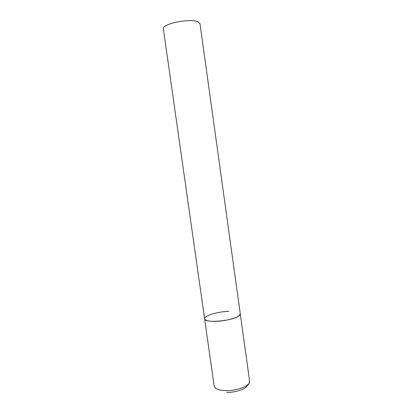 <?xml version="1.0" encoding="UTF-8"?>
<svg xmlns="http://www.w3.org/2000/svg" width="413" height="413" viewBox="0 0 413 413"><rect width="100%" height="100%" fill="white"/><g stroke="black" fill="none" stroke-linecap="round" stroke-linejoin="round"><path stroke-width="0.62" d="M204.611 318.836L163.383 29.013C161.406 23.768 191.296 17.769 198.379 22.095L200.011 23.866L249.617 381.153C250.794 385.546 236.876 391.126 225.328 390.615C218.549 390.27 214.832 388.778 214.182 386.129L204.611 318.836C204.089 323.565 233.598 320.927 239.179 315.666L240.268 313.823C241.249 316.745 227.067 321.169 215.545 321.355C208.782 321.438 205.137 320.596 204.611 318.836C203.852 315.78 217.739 311.583 228.89 311.309M249.617 381.153C249.24 383.207 248.807 384.338 248.306 384.544L246.468 386.754C244.243 389.449 234.579 392.696 226.742 392.35"/></g></svg>

